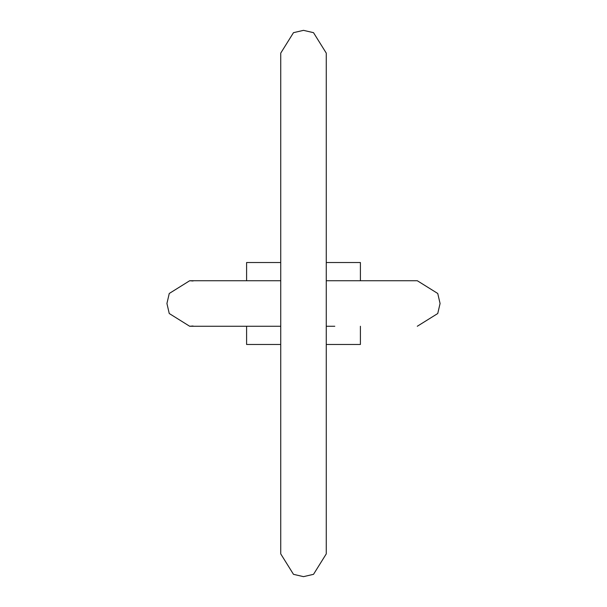 <?xml version="1.0" encoding="UTF-8"?>
<svg xmlns="http://www.w3.org/2000/svg" width="607" height="607" viewBox="0 0 607 607"><rect width="100%" height="100%" fill="white"/><g stroke="black" fill="none" stroke-linecap="round" stroke-linejoin="round"><path stroke-width="0.91" d="M328.137 280.738L417.312 280.738L437.753 293.485L440.075 303.5L437.753 313.516L417.29 326.262M280.738 280.738L196.213 280.738L246.594 280.738L246.594 262.528L280.738 262.528M326.262 326.262L334.798 326.262M360.406 280.738L360.406 262.528L326.262 262.528M280.738 344.473L246.594 344.473L246.594 326.262M360.406 326.262L360.406 344.473L326.262 344.473M189.688 326.262L196.213 326.262L189.688 326.262L193.049 326.012L189.688 326.262L169.247 313.516L166.925 303.5L169.247 293.485L189.688 280.738L196.213 280.738L189.688 280.738L193.049 280.988M326.262 280.738L417.312 280.738L437.753 293.485L440.075 303.5M196.213 326.262L280.738 326.262M166.925 303.5L169.247 293.485L189.688 280.738L196.213 280.738M303.5 30.35L293.485 32.672L280.738 53.113L280.738 553.888L293.485 574.328L303.5 576.65L313.516 574.328L326.262 553.888L326.262 53.113L313.516 32.672L303.5 30.35"/></g></svg>
